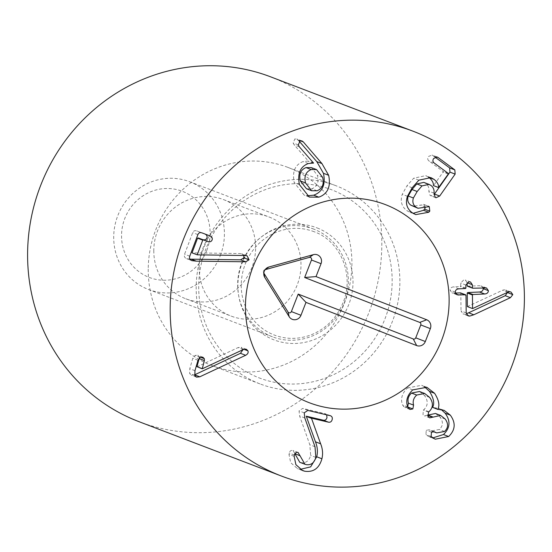 <?xml version="1.0" encoding="UTF-8"?>
<svg xmlns="http://www.w3.org/2000/svg" width="552" height="552" viewBox="0 0 552 552"><rect width="100%" height="100%" fill="white"/><g stroke="black" fill="none" stroke-linecap="round" stroke-linejoin="round"><path stroke-width="0.41" stroke-dasharray="2.76 2.07" d="M245.543 255.521L240.362 253.547L192.034 252.85M243.811 255.5L241.866 253.803L240.362 253.547M197.423 254.907L192.234 252.933M205.102 234.076L196.795 230.922C194.849 230.246 193.49 230.819 192.71 232.627L184.582 254.21C183.906 256.363 184.609 257.846 186.693 258.674L189.922 259.164M189.764 256.19L184.582 254.21M191.848 260.641L186.666 258.66L191.82 260.627M243.28 349.554L238.098 347.574L197.05 366.838M200.59 357.261L199.155 356.709L197.644 355.205L195.008 355.447L192.793 358.276L189.784 368.702L189.66 373.518L191.268 375.153L194.628 374.822M199.21 358.6L199.155 356.709M194.973 370.682L189.784 368.702M242.956 349.706L241.21 347.291L238.098 347.574M304.814 417.961L299.632 415.98L309.817 444.76L310.659 455.421C309.044 460.996 305.787 463.397 300.875 462.631L299.77 462.286M326.68 414.828L324.914 413.655L302.689 408.418L299.046 410.847L299.632 415.98M315.841 457.401L310.659 455.421M306.056 464.611L300.875 462.631M294.982 453.613L292.919 450.473C291.035 450.128 289.786 450.984 289.179 453.054L288.972 454.358L290.697 462.679L297.438 468.6L300.178 469.366M300.84 469.759L299.46 469.228M307.878 410.398L302.689 408.418M407.755 407.01L402.574 405.03L404.823 407.493L407.721 406.9M407.735 406.948L402.615 404.989M429.649 397.426L424.467 395.446C428.338 400.897 428.104 405.672 423.763 409.763L423.336 410.129L422.998 414.669L424.529 415.877L427.441 415.187M419.52 391.513L424.467 395.446M428.952 411.744L423.763 409.763M445.202 419.051L440.02 417.07C443.394 421.735 443.173 425.875 439.344 429.484L431.526 430.933L429.228 429.822L426.289 430.174L425.93 434.514L430.029 437.232L432.733 437.929M435.473 413.462L440.02 417.07M444.532 431.464L439.344 429.484M433.672 431.588L430.022 430.194M431.119 436.494L425.93 434.514M441.227 409.536L438.895 408.349L432.727 407.479M412.723 389.891L407.542 387.911C401.966 393.307 400.31 399.013 402.574 405.03M424.198 386.559L421.673 385.31L407.542 387.911M466.999 315.095L464.453 314.123L466.309 313.757M466.198 312.901L461.01 310.921L462.962 313.881L464.453 314.123M509.427 291.753L504.245 289.772L502.603 290.242L467.392 306.601M507.605 292.305L505.784 290.021L504.245 289.772M507.785 292.222L502.603 290.242M472.74 308.575L467.558 306.595M484.656 287.682L479.467 285.701L467.661 286.226L472.843 288.206M483.048 287.751L481.323 285.984L479.467 285.701M467.102 282.41L465.322 280.009L463.852 279.795L460.699 283.066L460.734 286.081L460.244 286.557L453.709 286.847C451.35 287.123 450.135 288.22 450.066 290.138L451.964 292.87L455.393 293.084M465.888 285.046L460.699 283.066M458.898 288.827L453.709 286.847M455.862 293.954L453.778 293.16M460.32 292.864L460.816 293.298L461.01 310.921M428.083 206.172L423.522 204.337L428.704 206.317M425.309 207.207L424.095 204.654L412.813 206.289M423.846 182.395L425.764 183.464C428.207 185.293 429.228 187.866 428.828 191.192L430.042 195.36L430.788 195.774L433.996 194.711M434.01 193.172L428.828 191.192M435.114 157.161L432.057 155.05L428.511 156.464C427.338 158.224 427.503 159.742 428.994 161.011L443.035 171.403L443.09 172.086L433.527 185.658M428.283 176.978L425.723 175.646L413.669 178.199L406.976 185.803L402.256 194.304C400.055 201.142 401.594 206.593 406.886 210.65L410.543 212.637L413.144 213.334M412.068 212.63L406.886 210.65M306.491 188.763L311.901 188.791C317.2 186.624 319.056 182.153 317.469 175.384L311.369 167.615M317.083 190.764L311.901 188.791M322.651 177.358L317.469 175.384M299.287 141.271L296.755 138.931L294.92 138.876L293.098 142.906L294.14 144.81L308.382 161.087L303.103 161.57C295.023 164.675 292.07 171.686 294.237 182.615L304.186 195.111L306.891 195.822M299.329 146.791L294.14 144.81M313.57 163.068L308.382 161.087M313.508 163.261L308.32 161.281M299.419 184.596L294.237 182.615M153.787 250.498A53.061 50.605 110.9 0 0 185.782 298.784A53.061 50.605 110.9 0 0 251.981 267.265A53.061 50.605 110.9 0 0 223.629 199.645A53.061 50.605 110.9 0 0 153.787 250.498M199.155 267.817A53.061 50.605 -69.1 0 1 268.996 216.964A53.061 50.605 -69.1 0 1 297.349 284.577A53.061 50.605 -69.1 0 1 231.15 316.103A53.061 50.605 -69.1 0 1 199.155 267.817M148.233 269.1A106.115 101.209 110.9 0 0 212.23 365.672A106.115 101.209 110.9 0 0 344.62 302.627A106.115 101.209 110.9 0 0 287.916 167.394A106.115 101.209 110.9 0 0 148.233 269.1M270.521 76.797A184.554 176.012 -69.1 0 1 381.818 244.75A184.554 176.012 -69.1 0 1 138.89 421.631M265.119 269.686L264.801 269.776A1.973 1.884 110.9 0 0 263.635 272.771L263.828 273.074M206.814 250.367A46.14 44.001 110.9 0 0 159.825 189.143A46.14 44.001 110.9 0 0 130.824 263.608A46.14 44.001 110.9 0 0 206.814 250.367M220.303 255.604A57.67 55 110.9 0 0 189.633 181.725A57.67 55 110.9 0 0 117.673 215.991A57.67 55 110.9 0 0 148.495 289.489A57.67 55 110.9 0 0 220.303 255.604M313.95 229.19A57.67 55 110.9 0 0 313.584 229.045A57.67 55 110.9 0 0 241.631 263.311A57.67 55 110.9 0 0 272.453 336.81A57.67 55 110.9 0 0 344.262 302.924A57.67 55 110.9 0 0 313.95 229.19M258.86 377.768A100.788 96.124 110.9 0 0 391.278 267.154A100.788 96.124 110.9 0 0 236.173 206.627A100.788 96.124 110.9 0 0 258.86 377.768M259.523 383.723A106.115 101.209 -69.1 0 1 203.612 248.4A106.115 101.209 -69.1 0 1 335.878 185.7A106.115 101.209 -69.1 0 1 392.582 320.933A106.115 101.209 -69.1 0 1 260.185 383.978A106.115 101.209 -69.1 0 1 259.523 383.723M247.027 255.776L241.838 253.796M209.746 235.821L204.557 233.841M201.977 232.896L196.795 230.922M197.899 234.607L192.71 232.627M200.197 357.427L195.008 355.447M197.982 360.256L192.793 358.276M194.842 375.491L189.66 373.518M243.929 349.306L242.735 348.85M304.235 412.827L299.046 410.847M314.999 446.74L309.817 444.76M298.101 452.454L292.919 450.473M294.368 455.034L289.179 453.054M294.154 456.338L288.972 454.358M330.103 415.635L324.914 413.655M408.577 408.342L403.388 406.362M428.518 412.102L423.336 410.129M431.471 432.154L426.289 430.174M432.416 437.708L427.234 435.728M465.922 288.061L460.734 286.081M465.433 288.537L460.244 286.557M455.248 292.118L450.066 290.138M465.998 295.279L460.816 293.298M425.592 207.028L420.41 205.047M430.953 185.444L425.764 183.464M435.231 197.34L430.042 195.36M436.418 156.858L432.871 155.505M434.176 162.992L428.994 161.011M448.217 173.383L443.035 171.403M448.272 174.066L443.09 172.086M418.858 180.18L413.669 178.199M412.158 187.783L406.976 185.803M407.445 196.284L402.256 194.304M300.35 140.788L298.156 139.953M300.109 140.857L294.92 138.876M298.28 144.886L293.098 142.906M308.285 163.551L303.103 161.57M265.305 269.431L264.801 269.776M263.794 273.419L263.635 272.771M317.207 227.962A59.982 57.201 -69.1 0 1 330.703 329.806A59.982 57.201 -69.1 0 1 238.402 293.788A59.982 57.201 -69.1 0 1 317.207 227.962M209.774 235.835L204.592 233.855M247.048 255.783L241.866 253.803M202.832 357.185L197.644 355.205M196.457 377.133L191.268 375.153M246.399 349.271L241.21 347.291M298.397 452.543L293.215 450.563M302.627 470.58L297.438 468.6M330.579 415.78L325.397 413.8M410.012 409.474L404.823 407.493M429.711 417.857L424.529 415.877M433.106 431.54L431.526 430.933M434.41 431.802L429.228 429.822M435.211 439.213L430.029 437.232M444.084 410.322L438.895 408.349M426.855 387.29L421.673 385.31M468.144 315.854L462.962 313.881M510.966 292.001L505.784 290.021M486.512 287.965L481.323 285.984M470.504 281.989L465.322 280.009M457.153 294.851L451.964 292.87M435.97 197.754L430.788 195.774M437.239 157.03L432.057 155.05M430.905 177.627L425.723 175.646M415.725 214.618L410.543 212.637M301.937 140.912L296.755 138.931M309.368 197.092L304.186 195.111M185.782 298.784L231.15 316.103M223.629 199.645L268.996 216.964M212.23 365.672L260.185 383.978M287.916 167.394L335.878 185.7M263.373 272.074L263.884 275.055M264.118 270.128L266.485 268.244M148.495 289.489L272.453 336.81M189.633 181.725L313.584 229.045M314.233 231.764C301.999 227.127 289.558 227.203 276.897 231.978C262.076 238.084 251.491 248.848 245.136 264.27C239.195 280.623 240.003 296.238 247.544 311.128C253.706 322.43 262.573 330.386 274.151 334.988C286.391 339.597 298.839 339.501 311.487 334.691C326.294 328.557 336.865 317.773 343.185 302.337C354.639 274.53 340.163 240.976 314.233 231.764"/><path stroke-width="0.83" d="M249.069 259.785L245.806 261.8L196.298 261.151L191.875 260.647C189.791 259.826 189.094 258.336 189.764 256.19L197.899 234.607C198.672 232.799 200.038 232.226 201.977 232.896L209.746 235.821C211.906 236.739 212.692 238.112 212.099 239.947C211.333 241.721 209.836 242.231 207.607 241.5L203.419 239.92L202.743 240.154L197.216 254.831L245.543 255.521L247.048 255.783L249.069 259.785L243.887 257.805L243.811 255.5M197.216 254.831L192.034 252.85L197.561 238.181L198.23 237.94L202.418 239.52C204.654 240.258 206.151 239.74 206.917 237.967C207.511 236.132 206.724 234.759 204.557 233.841M196.298 261.151L191.109 259.171L240.617 259.82L243.887 257.805M189.922 259.164L191.109 259.171M245.806 261.8L240.617 259.82M199.796 376.809L196.457 377.133L194.842 375.491L194.973 370.682L197.982 360.256L200.197 357.427L202.832 357.185L204.343 358.69L204.399 360.58L202.239 368.812L243.28 349.554L246.399 349.271L247.917 350.83C248.572 352.604 247.813 354.087 245.654 355.288L199.796 376.809L194.628 374.836M202.239 368.812L196.988 366.68L199.3 358.027M202.17 368.66L196.988 366.68M204.399 360.58L199.21 358.6M204.343 358.69L200.59 357.261M194.628 374.822L240.465 353.314L242.956 349.706M245.654 355.288L240.465 353.314M330.103 415.635C331.945 416.208 332.635 417.526 332.159 419.589C331.614 421.631 330.386 422.501 328.474 422.183L311.459 418.174L320.629 443.78C322.665 448.804 323.092 453.799 321.919 458.774C319.201 468.337 313.446 472.484 304.642 471.208L302.627 470.58L295.886 464.66L294.154 456.338L294.368 455.034C294.975 452.964 296.217 452.102 298.101 452.454L304.959 464.26L306.056 464.611C310.969 465.377 314.233 462.969 315.841 457.401L314.999 446.74L304.814 417.961L304.235 412.827L307.878 410.398L330.579 415.78M300.178 455.876L294.982 453.613M304.959 464.26L299.77 462.286L294.996 453.896M304.642 471.208L300.84 469.759M300.178 469.366L310.638 466.875L316.731 456.794C317.911 451.819 317.483 446.823 315.447 441.8L306.277 416.194L323.286 420.203C325.197 420.521 326.425 419.651 326.97 417.609L326.68 414.828M320.629 443.78L315.447 441.8M311.418 418.34L306.236 416.36M311.459 418.174L306.277 416.194M434.617 393.307C438.847 400.041 439.916 405.375 437.805 409.329L444.084 410.322L450.335 415.152C455.938 422.901 455.379 430.022 448.659 436.508L435.211 439.213L431.119 436.494L431.471 432.154L434.41 431.802L436.715 432.913L444.532 431.464C448.355 427.855 448.583 423.715 445.202 419.051L440.655 415.442L429.711 417.857L428.179 416.65L428.518 412.102L428.952 411.744C433.286 407.645 433.52 402.877 429.649 397.426L424.709 393.493L416.719 395.039C413.572 397.964 412.53 401.325 413.586 405.12L412.827 408.942L410.012 409.474L407.755 407.01C405.499 400.987 407.155 395.28 412.723 389.891L426.855 387.29L434.617 393.307L429.435 391.333L424.198 386.559M412.827 408.942L407.824 407.024M413.586 405.12L408.404 403.139C407.341 399.344 408.383 395.984 411.537 393.065L419.52 391.513L424.709 393.493M407.645 406.962L408.404 403.139M416.719 395.039L411.537 393.065M427.441 415.187L435.473 413.462L440.655 415.442M432.858 416.967L427.676 414.987M435.211 432.175L433.672 431.588M448.659 436.508L443.47 434.527C450.197 428.041 450.756 420.921 445.153 413.179L441.227 409.536M432.733 437.929L443.47 434.527M450.335 415.152L445.153 413.179M437.908 409.46L432.623 407.348C434.728 403.402 433.665 398.061 429.435 391.333M437.805 409.329L432.623 407.348M469.635 316.103L468.144 315.854L466.198 312.901L465.998 295.279L465.502 294.844L457.153 294.851L455.248 292.118C455.317 290.2 456.538 289.103 458.898 288.827L465.433 288.537L465.922 288.061L465.888 285.046L469.041 281.775L470.504 281.989L472.312 284.701L472.346 287.771L472.843 288.206L486.512 287.965L488.368 290.642C488.334 292.615 487.119 293.733 484.725 293.988L472.919 294.513L472.429 294.989L472.574 308.582L507.785 292.222L509.427 291.753L510.966 292.001L512.808 294.616L510.427 297.68L473.802 314.778L469.635 316.103L466.999 315.095M473.802 314.778L468.613 312.805L505.246 295.7L507.605 292.305M466.309 313.757L468.613 312.805M472.574 308.582L467.392 306.601L467.24 293.015L467.73 292.539L479.543 292.008C481.937 291.753 483.152 290.635 483.186 288.661L483.048 287.751M484.725 293.988L479.543 292.008M472.312 284.701L467.13 282.721L467.164 285.791L472.843 288.206M458.967 295.141L455.862 293.954M455.393 293.084L460.32 292.864L460.816 293.298M465.998 295.279L460.32 292.864M429.794 211.133L428.731 212.265L415.725 214.618L412.068 212.63C406.783 208.573 405.237 203.122 407.445 196.284L412.158 187.783L418.858 180.18L430.905 177.627L434.169 179.448C437.35 182.132 438.819 184.83 438.578 187.542L448.272 174.066L448.217 173.383L434.176 162.992C432.685 161.715 432.526 160.204 433.699 158.445L437.239 157.03L438.053 157.486L454.827 169.899L455.145 174.108L439.696 196.036L435.97 197.754L435.231 197.34L434.01 193.172C434.41 189.847 433.389 187.273 430.953 185.444L429.035 184.375L421.99 185.9L417.174 191.496L413.4 197.995C412.206 201.846 413.055 204.889 415.946 207.124L418.002 208.27L429.283 206.634L429.794 211.133L424.612 209.153L425.309 207.207M428.731 212.265L423.55 210.284L424.612 209.153M428.704 206.317L428.083 206.172M418.002 208.27L410.764 205.144C407.873 202.908 407.024 199.865 408.218 196.022L411.992 189.515L416.801 183.926L423.846 182.395L429.035 184.375M413.4 197.995L408.218 196.022M421.99 185.9L416.801 183.926M433.996 194.711L449.956 172.127L449.638 167.918L435.114 157.161M438.716 187.639L433.396 185.562C433.63 182.85 432.161 180.152 428.987 177.468L428.283 176.978M438.578 187.542L433.396 185.562M434.169 179.448L428.987 177.468M413.144 213.334L423.55 210.284M311.218 169.567L306.036 167.587C300.661 169.761 298.763 174.218 300.35 180.973L306.491 188.763L311.673 190.744L317.083 190.764C322.382 188.605 324.238 184.133 322.651 177.358L316.551 169.588L311.218 169.567C305.849 171.734 303.952 176.198 305.532 182.953L300.35 180.973M305.532 182.953L311.673 190.744M316.551 169.588L311.369 167.615L306.036 167.587M321.947 163.578L328.647 175.281C330.993 186.617 327.729 193.911 318.856 197.167L309.368 197.092L299.419 184.596C297.252 173.666 300.205 166.649 308.285 163.551L313.57 163.068L299.329 146.791L298.28 144.886L300.109 140.857L301.937 140.912L303.338 141.933L321.947 163.578L316.765 161.598L299.287 141.271M328.647 175.281L323.458 173.307L316.765 161.598M306.891 195.822L313.674 195.187C322.547 191.93 325.811 184.637 323.458 173.307M524.4 299.177A184.554 176.012 -69.1 0 1 281.465 476.059A184.554 176.012 -69.1 0 1 182.85 240.872A184.554 176.012 -69.1 0 1 413.103 131.224A184.554 176.012 -69.1 0 1 524.4 299.177M245.447 306.208A106.115 101.209 -69.1 0 1 385.13 204.502A106.115 101.209 -69.1 0 1 441.835 339.735A106.115 101.209 -69.1 0 1 309.437 402.781A106.115 101.209 -69.1 0 1 245.447 306.208M281.465 476.059L138.89 421.631A184.554 176.012 -69.1 0 1 40.268 186.445A184.554 176.012 -69.1 0 1 270.521 76.797L413.103 131.224M263.828 273.074L288.027 312.004A1.973 1.884 110.9 0 0 291.38 311.59L298.197 294.085L413.276 338.983A1.973 1.884 110.9 0 0 415.746 337.831L420.769 324.935A1.973 1.884 110.9 0 0 419.727 322.409L304.656 277.504L311.473 259.999A1.973 1.884 110.9 0 0 309.286 257.418L265.119 269.686M316.027 276.587L426.71 319.78A6.921 6.603 -69.1 0 1 430.346 328.626L425.323 341.522A6.921 6.603 -69.1 0 1 416.663 345.573L305.98 302.386L300.964 315.282A6.921 6.603 -69.1 0 1 289.193 316.738L264.808 277.504A6.921 6.603 -69.1 0 1 268.893 267.009L313.377 254.651A6.921 6.603 -69.1 0 1 321.05 263.69L316.027 276.587L304.656 277.504M305.98 302.386L298.197 294.085M308.775 402.525A106.115 101.209 -69.1 0 1 252.871 267.202A106.115 101.209 -69.1 0 1 385.13 204.502A106.115 101.209 -69.1 0 1 441.835 339.735A106.115 101.209 -69.1 0 1 309.437 402.781A106.115 101.209 -69.1 0 1 308.775 402.525M202.743 240.154L197.561 238.181M203.419 239.92L198.23 237.94M207.607 241.5L202.418 239.52M247.917 350.83L243.929 349.306M321.919 458.774L316.731 456.794M328.474 422.183L323.286 420.203M432.513 417.257L427.483 415.339M510.427 297.68L505.246 295.7M512.808 294.616L507.626 292.636M472.429 294.989L467.24 293.015M472.919 294.513L467.73 292.539M488.368 290.642L483.186 288.661M415.946 207.124L410.764 205.144M417.174 191.496L411.992 189.515M439.696 196.036L434.514 194.056M455.145 174.108L449.956 172.127M454.827 169.899L449.638 167.918M438.053 157.486L436.418 156.858M303.338 141.933L300.35 140.788M318.856 197.167L313.674 195.187M426.71 319.78L419.727 322.409M321.05 263.69L311.473 259.999M313.377 254.651L309.286 257.418M268.893 267.009L265.305 269.431M264.808 277.504L263.794 273.419M289.193 316.738L288.027 312.004M300.964 315.282L291.38 311.59M416.663 345.573L413.276 338.983M425.323 341.522L415.746 337.831M430.346 328.626L420.769 324.935M436.715 432.913L433.106 431.54M472.581 288.172L467.399 286.191M465.764 294.878L460.582 292.898"/></g></svg>
